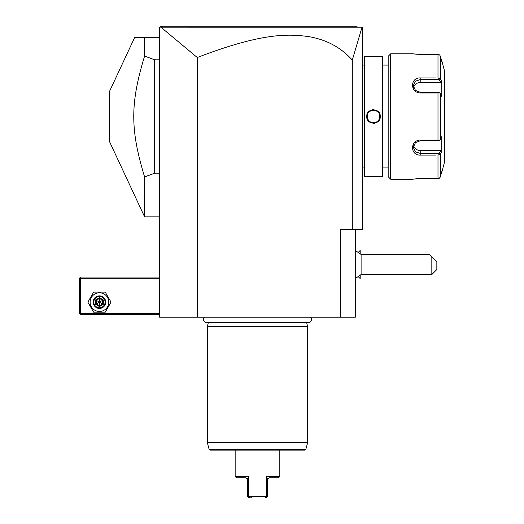 <?xml version="1.0" encoding="UTF-8"?>
<svg xmlns="http://www.w3.org/2000/svg" width="524" height="524" viewBox="0 0 524 524"><rect width="100%" height="100%" fill="white"/><g stroke="black" fill="none" stroke-linecap="round" stroke-linejoin="round"><path stroke-width="0.79" d="M355.318 229.388L355.318 317.19L159.65 317.19L159.65 27.451L160.907 26.2L160.03 27.078L160.907 26.2L357.158 26.2M340.266 317.19L340.266 229.388L362.339 229.388L362.339 27.451L362.019 27.209L352.305 60.109C341.072 47.501 326.518 39.66 308.643 36.601C288.298 33.942 262.576 32.449 197.279 57.516L160.894 27.196L160.03 27.078L160.351 26.757M197.279 57.516L197.279 317.19M352.305 60.109L352.305 229.388M169.285 26.2L185.404 26.2M345.801 26.2L357.06 26.2L345.801 26.2M185.706 26.2L169.658 26.2M160.894 27.196L362.019 27.209M160.613 26.495L163.35 26.2M345.866 26.2L333.172 26.2M219.156 26.2L192.609 26.2M362.339 120.193L362.844 120.147L362.844 188.588M362.339 189.754L362.844 188.751M362.339 112.817L362.844 112.87L362.844 120.147M362.339 43.256L362.844 43.761L362.844 112.87M362.844 44.258L362.339 43.761M364.095 65.081L362.844 65.081M364.095 167.929L362.844 167.929M364.848 56.304L364.095 57.057L364.095 175.959L364.848 176.712L366.728 176.712C366.341 176.287 380.666 176.287 380.273 176.712L382.16 176.712L382.16 56.304L380.273 56.304C380.666 56.723 366.341 56.723 366.728 56.304L364.848 56.304L364.848 176.712M366.728 116.505C366.348 107.675 380.673 107.702 380.28 116.505C380.66 125.334 366.335 125.315 366.728 116.505L367.239 116.813M380.241 176.706L379.802 176.66M379.579 176.634L378.511 176.536M376.992 176.424L375.525 176.359M375.007 176.339L374.044 176.326M369.82 176.437L368.523 176.529M366.938 56.323L367.435 56.376M367.73 56.409L368.503 56.481M369.82 56.579L370.999 56.638M376.998 56.585L378.505 56.481M373.501 123.337L374.49 123.264M373.501 109.68L372.518 109.752M382.16 176.712L382.913 175.959L382.913 57.057L382.16 56.304M388.179 167.929L388.179 56.304L388.179 176.712L388.179 167.929L382.913 167.929M388.179 65.081L382.913 65.081M388.179 56.304L390.688 53.795L390.688 179.221L388.179 176.712M435.621 155.071L420.792 155.071C409.788 155.942 409.86 139.803 420.792 140.052L437.992 140.059L437.992 92.958L420.792 92.958C409.807 93.18 409.834 77.054 420.792 77.945L435.621 77.945M390.688 179.221L412.257 179.221L420.792 178.619L437.992 178.619L420.49 178.619M390.688 53.795L412.336 53.802M420.464 54.398L437.992 54.398L420.792 54.398L412.257 53.795M437.992 54.398L439.584 54.896L440.415 56.258L441.752 61.321L440.415 56.258L440.415 78.967L437.992 77.945L437.992 54.398L439.584 54.896M413.724 53.985L414.156 54.031M414.759 54.096L415.44 54.155M416.285 54.227L416.881 54.267M417.739 54.319L418.735 54.358M437.992 92.958L439.584 92.709L440.415 93.803L440.415 139.214L441.752 136.679L441.752 151.521L440.717 150.617L439.145 153.584L420.792 153.584L420.792 155.071L433.328 155.071M433.328 77.945L420.792 77.945L420.792 79.432L439.145 79.432L439.584 78.692M418.774 178.651L417.707 178.697M416.888 178.743L416.318 178.782M415.466 178.854L414.792 178.913M414.17 178.979L413.718 179.031M441.411 172.979L440.415 176.752L439.584 178.121L437.992 178.619L440.029 177.597M437.992 178.619L437.992 155.071L440.415 154.049L440.415 176.752L441.752 171.695M439.145 153.584L439.584 154.325M440.717 150.617L420.792 150.617L420.792 153.584L415.473 151.829L413.266 147.362L415.48 142.594L420.792 140.55L439.145 140.55L439.584 140.301L437.992 140.059M440.415 139.214L439.584 140.301M420.792 92.958L420.792 92.466L439.584 92.709M420.792 92.466L415.48 90.416L413.266 85.654L415.48 81.181L420.792 79.432L420.792 82.392A7.526 6.517 180 0 0 413.501 87.292M440.415 78.967L441.752 81.495L440.717 82.392L420.792 82.392M439.145 79.432L440.717 82.392M441.929 61.321L444.621 71.356L444.621 161.661L441.929 171.695M441.752 151.521L440.415 154.049M441.752 81.495L441.752 96.331L440.415 93.803M443.992 82.641A0.629 0.629 -0 0 0 444.621 82.013M420.792 150.617A7.526 6.517 0 0 1 413.501 145.724M367.658 118.778L368.457 120.232M368.549 120.35L368.922 120.795M371.909 122.57L372.276 122.655L371.909 122.57M374.333 122.721L374.005 122.76M374.726 122.655L375.092 122.57L374.726 122.655M379.769 116.819L379.769 116.177M379.671 115.372L379.73 115.739M372.276 110.354L371.916 110.44L372.276 110.354M367.232 116.42L367.232 116.505C366.846 108.416 380.162 108.416 379.776 116.505C380.162 124.594 366.846 124.594 367.232 116.505L367.245 116.891M367.966 119.446L368.149 119.773M368.365 120.101L368.608 120.428M370.278 121.882L370.619 122.072M371.038 122.269L371.516 122.452M378.852 119.773L379.042 119.446M379.671 117.658L379.73 117.278M379.762 116.891L379.762 116.125M379.35 114.239L379.206 113.898M373.003 110.256L372.643 110.295M371.509 110.557L371.038 110.741M368.614 112.575L368.365 112.909M367.245 116.125L367.232 116.505M358.481 252.155L360.178 250.459L360.178 253.531M358.481 276.862L360.178 278.558L360.178 275.486M360.204 275.46L360.178 278.558M360.178 250.459L360.204 253.557M355.318 278.545L361.101 274.543L361.101 254.474L355.318 250.472M361.101 254.474L429.32 254.474L431.828 256.983L431.828 274.543L361.101 274.543M431.828 274.543L436.846 269.526L436.846 262L431.828 256.983M159.65 277.052L80.637 277.052L80.008 277.681L80.637 278.303L80.637 313.424L80.008 314.053L80.637 314.682L159.65 314.682M80.637 278.303L159.65 278.303M80.637 313.424L159.65 313.424M80.008 277.681L79.379 278.303L79.379 313.424L80.008 314.053M87.862 302.138L93.658 312.173L105.239 312.173L111.036 302.138L105.239 292.104L93.658 292.104L87.862 302.138M90.121 302.138A9.327 9.327 0 0 0 99.449 311.466A9.327 9.327 0 0 0 108.776 302.138A9.327 9.327 0 0 0 99.449 292.805A9.327 9.327 0 0 0 90.121 302.138M105.717 302.138A6.268 6.268 0 0 0 99.449 295.863A6.268 6.268 0 0 0 93.18 302.138A6.268 6.268 0 0 0 99.449 308.407A6.268 6.268 0 0 0 105.717 302.138M105.095 302.138A5.646 5.646 0 0 1 99.449 307.778A5.646 5.646 0 0 1 93.803 302.138A5.646 5.646 0 0 1 99.449 296.492A5.646 5.646 0 0 1 105.095 302.138M95.597 299.911L95.597 304.359L99.449 306.586L103.3 304.359L102.658 303.992L102.658 300.285L99.449 298.431L96.239 300.285L96.239 303.992L99.449 305.846L102.658 303.992L99.449 302.138L99.449 297.684L95.597 299.911L99.449 302.138L102.658 300.285L103.3 299.911L99.449 297.684M99.449 306.586L99.449 302.138L95.597 304.359M134.661 37.486L144.604 37.486L134.661 37.486L109.483 91.477L109.483 141.532L144.604 216.844L144.604 176.948L154.639 173.215L154.639 59.801L144.604 56.061L144.604 37.486L159.65 37.486M159.65 59.801L154.639 59.801M159.65 173.215L154.639 173.215M144.604 176.948C130.155 129.421 130.155 103.588 144.604 56.061M204.458 317.19A3.288 3.288 0 0 0 206.823 322.758L308.145 322.758A3.288 3.288 0 0 0 310.509 317.19M208.31 322.758L207.314 326.472L207.314 442.446L307.654 442.446L307.654 326.472L207.314 326.472M306.658 322.758L307.654 326.472M210.294 450.136L304.673 450.136L305.885 449.206L209.083 449.206L210.294 450.136M279.809 476.48L266.264 476.48L267.607 479.152L269.526 477.731L278.558 477.731L279.809 476.48L279.809 450.136M257.487 496.542L248.703 496.542L266.264 496.549L265.275 497.8L266.264 497.8L267.522 496.549L266.264 496.549L266.264 476.48M248.605 476.689L248.703 496.542L249.693 497.8L248.703 497.8L247.452 496.549L247.361 479.152L248.703 476.48L235.158 476.48L235.158 450.136M251.69 497.8L250.682 497.8M267.522 496.549L267.607 479.152M247.538 478.825L247.361 479.152L245.442 477.731L236.416 477.731L235.158 476.48M248.703 496.542L247.452 496.549M362.844 175.455L362.339 175.455M362.844 125.262L362.339 125.262M362.844 107.754L362.339 107.754M362.844 57.555L362.339 57.555M420.792 140.052L420.792 140.55M380.28 116.505L379.776 116.505M103.3 304.359L103.3 299.911M307.654 442.446L207.314 442.446M159.65 216.844L144.604 216.844M307.614 442.773L305.885 449.206M207.36 442.773L209.083 449.206"/></g></svg>
